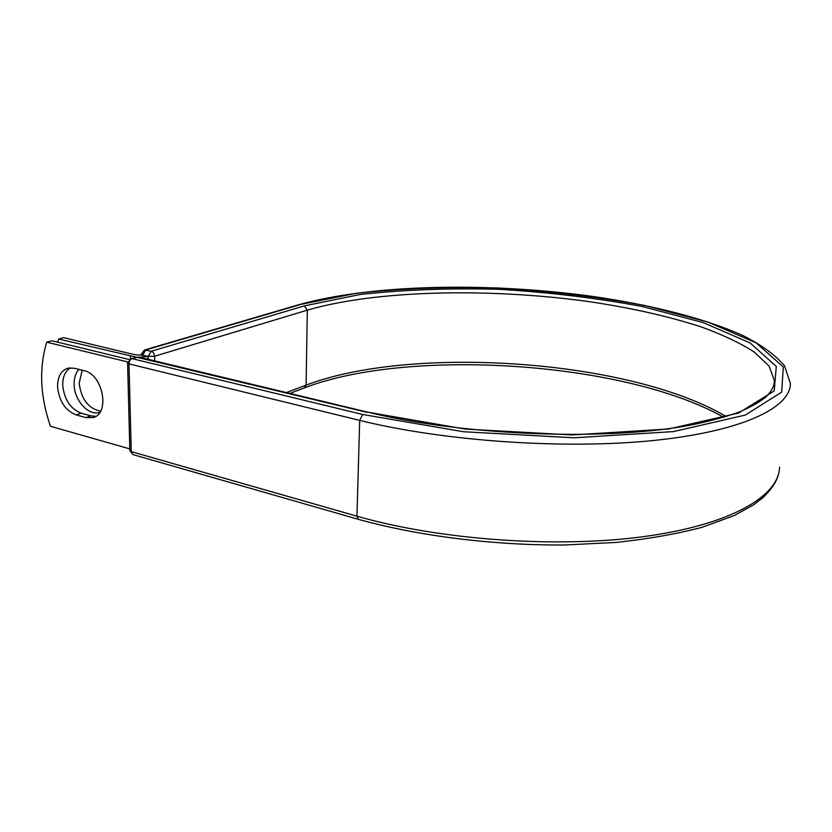 <?xml version="1.0" encoding="UTF-8"?>
<svg xmlns="http://www.w3.org/2000/svg" width="832" height="832" viewBox="0 0 832 832"><rect width="100%" height="100%" fill="white"/><g stroke="black" fill="none" stroke-linecap="round" stroke-linejoin="round"><path stroke-width="1.25" d="M57.574 387.015C59.197 401.274 65.374 410.571 76.107 414.887L85.852 417.581L93.111 417.57C110.344 413.66 102.981 374.275 84.157 370.708L74.318 368.212L67.922 368.17C60.954 370.604 57.512 376.886 57.574 387.015M70.366 367.796C65.125 371.134 62.587 377.021 62.743 385.445C64.334 399.651 70.491 408.907 81.203 413.202L90.927 415.875L95.815 416.322M100.558 411.174C88.39 408.564 81.266 399.225 79.175 383.157L82.191 370.209M99.726 412.339L99.726 412.339C88.785 416.291 74.318 400.546 74.121 384.696C73.954 378.206 75.556 373.1 78.926 369.377M57.689 342.181L58.656 339.03L136.042 357.115M58.656 339.03L63.794 337.678L135.335 354.838L142.376 355.129L147.867 356.46L139.443 357.219M148.179 359.32L147.867 356.46M129.802 448.885L50.461 426.275C40.134 396.375 38.896 368.337 46.727 342.17L51.958 340.787L129.189 359.538M127.702 361.941L46.727 342.17M81.203 413.202L76.107 414.887M130.406 358.821L130.343 356.314M148.314 359.351L148.252 356.377L142.74 355.233M298.147 304.907C371.353 284.19 487.937 282.162 591.479 296.254C650.447 304.72 704.496 318.178 743.33 335.743C761.301 344.822 774.998 354.786 784.451 365.622L790.4 383.479C790.67 407.441 743.194 431.205 654.098 440.43C565.24 449.654 444.09 441.293 359.705 420.389L362.648 414.471L463.486 431.725L574.018 437.809L673.546 431.59L745.358 415.054L781.685 392.111L783.307 366.933L756.08 342.826L707.491 321.911L644.582 305.427C597.688 296.806 549.006 290.992 498.524 287.997C448.323 286.676 401.024 288.423 356.616 293.238L298.147 304.907L144.539 349.97L151.237 351.27C153.234 351.988 154.357 353.652 154.606 356.242L154.7 360.89M299.25 304.876L145.725 349.96L142.74 355.056L141.336 354.182M289.91 393.422L304.418 387.868L306.103 385.112L286.468 392.59M304.335 305.895L360.183 294.476C403.52 289.734 449.748 288.007 498.867 289.307C548.257 292.23 595.858 297.929 641.67 306.384L702.998 322.525L750.152 342.95L776.287 366.444L774.238 390.884L738.525 413.067L668.606 429L572.125 434.949L465.098 429.062L368.368 412.298C465.13 436.093 609.981 441.272 693.42 424.57C713.305 420.285 729.165 415.865 741 411.31C752.201 406.307 760.542 401.471 766.033 396.812C771.68 391.186 774.467 385.84 774.405 380.786L773.833 385.33L774.405 380.786L769.163 366.142L754.208 351.998C740.043 342.971 722.446 334.62 701.407 326.966C667.503 315.994 629.19 307.434 586.446 301.267C487.51 287.841 375.918 290.129 307.31 310.159L154.606 356.242L148.252 356.377L151.237 351.27L304.335 305.895L307.31 310.159L306.103 385.112C412.755 344.562 630.781 359.871 726.201 416.551M368.368 412.298L138.601 357.022L132.09 358.654C130.156 359.486 129.126 361.234 129.002 363.896L359.705 420.389L356.938 516.173C439.317 539.999 557.471 548.486 644.582 536.494C731.931 524.514 779.147 495.706 779.563 467.085M362.648 414.471L132.09 358.654L130.874 358.654L127.587 363.054L129.002 363.896L131.238 451.62L356.938 516.173L358.322 519.314C417.841 535.912 493.126 545.47 564.626 544.991L615.971 542.443C648.211 538.99 676.998 533.915 702.343 527.228L734.375 515.497L753.771 504.722L763.11 497.484C774.686 486.169 777.774 478.015 778.794 472.971M367.338 412.412L136.105 357.105M127.587 362.991L129.844 450.632L133.016 454.615L358.322 519.314M90.927 415.875L85.852 417.581M133.016 454.615L129.844 450.559M723.715 417.3C626.08 361.878 410.207 347.36 304.522 387.826M93.662 417.383L93.111 417.57M144.539 349.97L141.336 354.245L141.357 355.222M138.601 357.022L130.874 358.654"/></g></svg>
